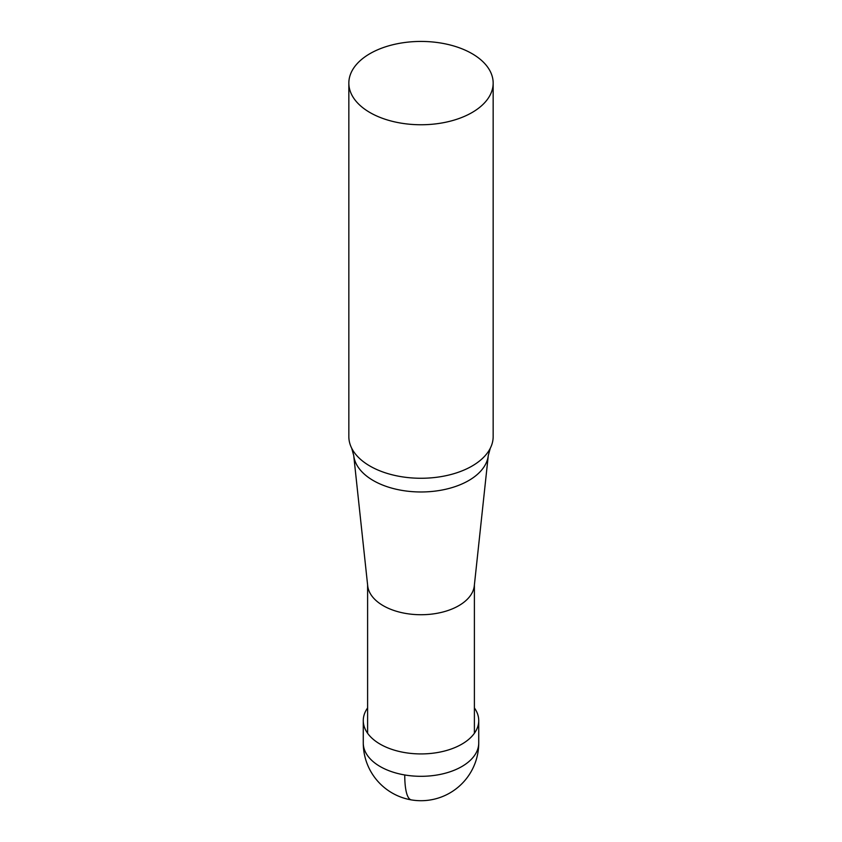 <?xml version="1.0" encoding="UTF-8"?>
<svg xmlns="http://www.w3.org/2000/svg" width="842" height="842" viewBox="0 0 842 842"><rect width="100%" height="100%" fill="white"/><g stroke="black" fill="none" stroke-linecap="round" stroke-linejoin="round"><path stroke-width="1.26" d="M488.286 455.459A67.423 38.921 0 0 1 402.023 490.402A67.423 38.921 0 0 1 353.714 455.459L367.701 585.811A53.393 30.828 0 0 0 405.97 613.481A53.393 30.828 0 0 0 474.299 585.811L488.286 455.459L490.307 448.207A72.159 41.658 180 0 1 490.244 448.333A72.159 41.658 180 0 1 400.687 476.583A72.159 41.658 180 0 1 351.693 448.207A72.159 41.658 180 0 1 348.841 436.609L348.841 83.095A72.159 41.658 0 0 0 400.687 123.069A72.159 41.658 0 0 0 490.244 94.83A72.159 41.658 0 0 0 493.159 83.095A72.159 41.658 0 0 0 441.313 43.121A72.159 41.658 0 0 0 348.841 83.095M493.159 83.095L493.159 436.609A72.159 41.658 180 0 1 490.307 448.207M367.607 707.933A57.73 33.333 0 0 0 363.27 720.594A57.73 33.333 0 0 0 404.749 752.58A57.73 33.333 0 0 0 478.73 720.594A57.73 33.333 0 0 0 474.393 707.933M363.27 742.981A57.73 57.73 0 0 0 411.359 799.9A57.73 13.272 -80.4 0 1 404.749 774.966A57.73 33.333 180 0 1 363.27 742.981L363.27 720.594M411.359 799.9A57.73 57.73 0 0 0 478.73 742.981A57.73 33.333 180 0 1 404.749 774.966M474.393 733.256L474.393 584.853M367.607 733.256L367.607 584.853M353.714 455.459L351.693 448.207M478.73 742.981L478.73 720.594"/></g></svg>
